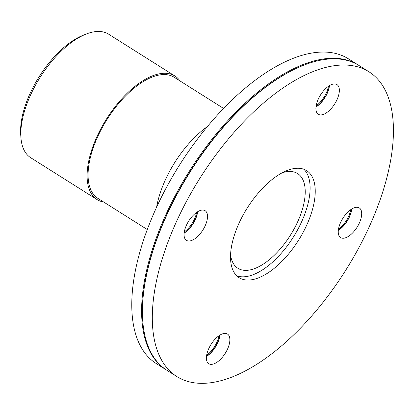 <?xml version="1.0" encoding="UTF-8"?>
<svg xmlns="http://www.w3.org/2000/svg" width="414" height="414" viewBox="0 0 414 414"><rect width="100%" height="100%" fill="white"/><g stroke="black" fill="none" stroke-linecap="round" stroke-linejoin="round"><path stroke-width="0.62" d="M207.471 126.524A73.024 34.947 122.2 0 0 156.606 207.155M223.627 108.463L174.165 77.258A71.565 34.248 122.2 0 0 163.732 74.561A71.565 34.248 122.2 0 0 101.559 128.894A71.565 34.248 122.2 0 0 97.792 198.311L147.255 229.516M103.676 202.022A73.024 34.947 -57.8 0 1 97.016 199.543A73.024 34.947 -57.8 0 1 100.856 128.713A73.024 34.947 -57.8 0 1 164.296 73.273A73.024 34.947 -57.8 0 1 174.941 76.021A73.024 34.947 -57.8 0 1 180.043 80.968M97.016 199.543L30.729 157.729A73.024 34.947 -57.8 0 1 20.917 137.588A73.024 34.947 -57.8 0 1 86.257 34.02A73.024 34.947 -57.8 0 1 98.014 31.454A73.024 34.947 -57.8 0 1 108.659 34.207L174.941 76.021M86.257 34.02L83.426 35.128A70.106 33.55 122.2 0 0 20.7 134.555L20.917 137.588M184.302 231.892A17.528 8.389 122.2 0 0 194.663 218.613A17.528 8.389 122.2 0 0 196.583 212.429M184.147 232.984A18.112 8.668 122.2 0 0 195.413 218.882A18.112 8.668 122.2 0 0 197.499 211.818M197.618 211.751A17.528 8.389 -57.8 0 1 195.527 219.161A17.528 8.389 -57.8 0 1 184.137 233.118M206.643 355.233A17.528 8.389 122.2 0 0 218.918 335.77M206.488 356.319A18.112 8.668 122.2 0 0 219.839 335.159M219.953 335.086A17.528 8.389 -57.8 0 1 206.472 356.459M338.481 229.123A17.528 8.389 122.2 0 0 348.836 215.844A17.528 8.389 122.2 0 0 350.756 209.66M338.326 230.215A18.112 8.668 122.2 0 0 349.592 216.113A18.112 8.668 122.2 0 0 351.677 209.054M351.791 208.982A17.528 8.389 -57.8 0 1 349.706 216.393A17.528 8.389 -57.8 0 1 338.31 230.35M202.591 210.053A17.528 8.389 -57.8 0 1 205.142 210.71A17.528 8.389 -57.8 0 1 202.886 230.008A17.528 8.389 -57.8 0 1 186.44 240.358A17.528 8.389 -57.8 0 1 187.366 223.358A17.528 8.389 -57.8 0 1 202.591 210.053M208.563 349.049A17.528 8.389 -57.8 0 1 227.483 334.051A17.528 8.389 -57.8 0 1 225.226 353.349A17.528 8.389 -57.8 0 1 208.78 363.699A17.528 8.389 -57.8 0 1 208.563 349.049M343.175 238.252A17.528 8.389 -57.8 0 1 340.618 237.589A17.528 8.389 -57.8 0 1 342.875 218.292A17.528 8.389 -57.8 0 1 359.321 207.947A17.528 8.389 -57.8 0 1 358.4 224.947A17.528 8.389 -57.8 0 1 343.175 238.252M316.141 105.787A17.528 8.389 122.2 0 0 326.496 92.508A17.528 8.389 122.2 0 0 328.421 86.324M315.986 106.874A18.112 8.668 122.2 0 0 329.337 85.714M329.456 85.641A17.528 8.389 -57.8 0 1 327.365 93.052A17.528 8.389 -57.8 0 1 315.975 107.014M337.198 99.257A17.528 8.389 -57.8 0 1 318.278 114.254A17.528 8.389 -57.8 0 1 320.534 94.956A17.528 8.389 -57.8 0 1 336.98 84.606A17.528 8.389 -57.8 0 1 337.198 99.257M282.286 172.757A55.988 26.791 -57.8 0 1 289.458 171.453A55.988 26.791 -57.8 0 1 297.619 173.564A55.988 26.791 -57.8 0 1 294.675 227.866A55.988 26.791 -57.8 0 1 246.035 270.373A55.988 26.791 -57.8 0 1 237.874 268.267A55.988 26.791 -57.8 0 1 230.546 254.776M303.912 169.274A63.29 30.289 -57.8 0 1 296.667 231.54A63.29 30.289 -57.8 0 1 243.204 276.821A63.29 30.289 -57.8 0 1 236.715 275.791M297.423 168.244A63.29 30.289 -57.8 0 1 306.65 170.625A63.29 30.289 -57.8 0 1 303.317 232.011A63.29 30.289 -57.8 0 1 248.338 280.061A63.29 30.289 -57.8 0 1 239.111 277.68A63.29 30.289 -57.8 0 1 242.444 216.289A63.29 30.289 -57.8 0 1 297.423 168.244M342.735 65.024A180.131 86.2 -57.8 0 1 368.993 71.803A180.131 86.2 -57.8 0 1 345.788 270.145A180.131 86.2 -57.8 0 1 176.768 376.497A180.131 86.2 -57.8 0 1 186.248 201.778A180.131 86.2 -57.8 0 1 342.735 65.024M176.768 376.497L166.935 370.297A180.131 86.2 -57.8 0 1 142.726 320.612A180.131 86.2 -57.8 0 1 303.897 65.148A180.131 86.2 -57.8 0 1 332.897 58.819A180.131 86.2 -57.8 0 1 359.161 65.603L368.993 71.803M142.726 320.612L142.685 320.006A179.547 85.921 -57.8 0 1 303.327 65.371L303.897 65.148M166.5 370.018A180.131 86.2 -57.8 0 1 166.066 369.749A180.131 86.2 -57.8 0 1 175.546 195.025A180.131 86.2 -57.8 0 1 332.033 58.27A180.131 86.2 -57.8 0 1 358.291 65.055A180.131 86.2 -57.8 0 1 358.726 65.329M166.066 369.749L156.233 363.544A180.131 86.2 -57.8 0 1 165.714 188.825A180.131 86.2 -57.8 0 1 322.201 52.066A180.131 86.2 -57.8 0 1 348.459 58.85L358.291 65.055"/></g></svg>
